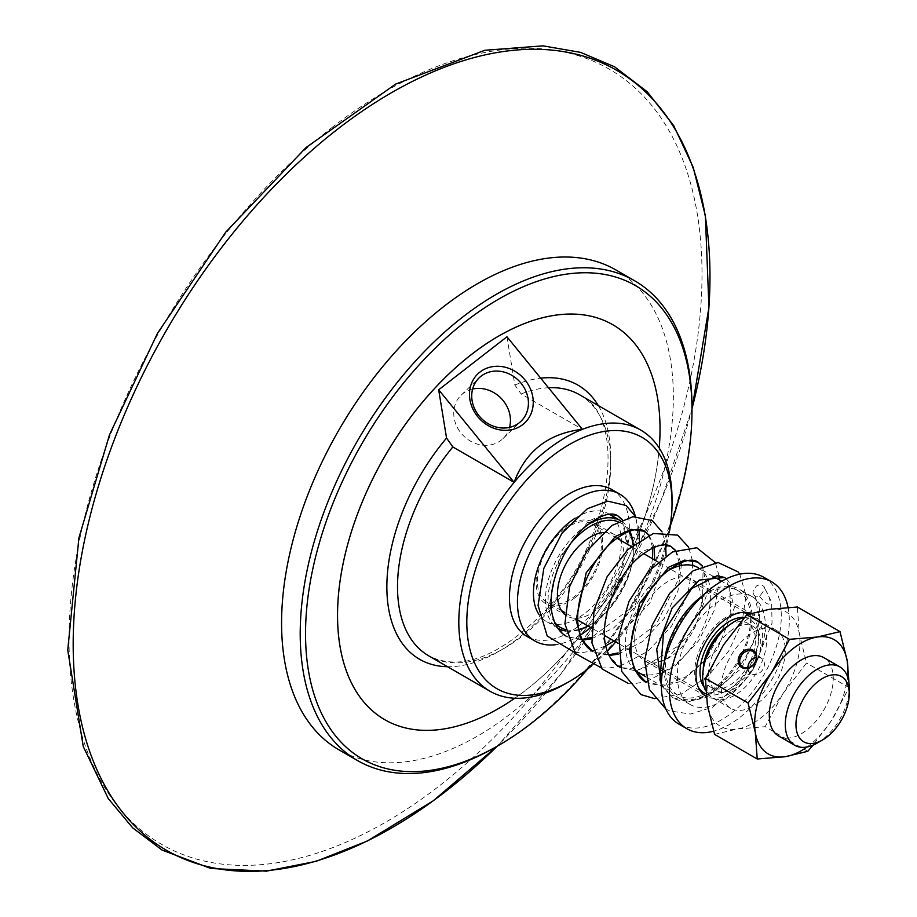 <?xml version="1.0" encoding="UTF-8"?>
<svg xmlns="http://www.w3.org/2000/svg" width="917" height="917" viewBox="0 0 917 917"><rect width="100%" height="100%" fill="white"/><g stroke="black" fill="none" stroke-linecap="round" stroke-linejoin="round"><path stroke-width="0.69" stroke-dasharray="4.58 3.44" d="M747.894 667.736A9.262 7.531 -51 0 0 750.324 673.101A9.262 7.531 -51 0 0 751.115 673.64A9.262 7.531 -51 0 0 762.371 670.167A9.262 7.531 -51 0 0 761.981 658.693A9.262 7.531 -51 0 0 761.19 658.142A9.262 7.531 -51 0 0 756.227 657.432M807.029 746.988A65.955 38.078 120 0 0 831.134 721.014A65.955 38.078 120 0 0 847.572 676.757M778.671 736.03A45.231 26.112 120 0 0 806.719 730.104A45.231 26.112 120 0 0 831.765 690.421A45.231 26.112 120 0 0 823.902 657.684M769.432 609.312A65.955 38.078 -60 0 1 799.269 633.475A65.955 38.078 -60 0 1 783.164 693.309A65.955 38.078 -60 0 1 737.199 729.004A65.955 38.078 -60 0 1 707.351 704.852A65.955 38.078 -60 0 1 723.467 645.006A65.955 38.078 -60 0 1 769.432 609.312M758.749 702.411A45.231 26.112 -60 0 1 730.7 708.325A45.231 26.112 -60 0 1 730.7 656.102A45.231 26.112 -60 0 1 775.931 629.99A45.231 26.112 -60 0 1 783.794 662.727A45.231 26.112 -60 0 1 758.749 702.411M849.176 685.079L849.153 687.624L831.134 721.014L813.15 745.085M807.774 751.31L765.133 726.7L783.164 693.309L806.513 663.002L799.269 633.475L797.366 607.008M849.153 687.624L806.513 663.002M714.595 734.391L737.199 729.004L765.133 726.7M744.272 617.611A45.231 26.112 -60 0 1 757.27 619.216A45.231 26.112 -60 0 1 765.145 651.964A45.231 26.112 -60 0 1 740.088 691.647A45.231 26.112 -60 0 1 712.039 697.562A45.231 26.112 -60 0 1 705.735 690.856M588.129 626.024A62.196 35.901 120 0 0 589.402 625.302A62.196 35.901 120 0 0 596.875 620.247A62.196 35.901 120 0 0 633.383 549.134A62.196 35.901 120 0 0 633.211 544.824M629.738 531A62.196 35.901 120 0 0 620.5 520.673A62.196 35.901 120 0 0 620.385 520.604L620.5 520.673M587.316 525.017A62.196 35.901 120 0 0 581.928 528.8A62.196 35.901 120 0 0 547.609 582.857A62.196 35.901 120 0 0 557.742 628.053M618.104 521.739A60.304 34.823 -60 0 1 628.902 531.298M633.074 544.939A60.304 34.823 -60 0 1 633.383 550.681A60.304 34.823 -60 0 1 590.743 624.534A60.304 34.823 -60 0 1 588.072 625.979M578.936 629.429A60.304 34.823 -60 0 1 565.594 629.578M554.888 622.666A60.304 34.823 -60 0 1 571.692 542.234M565.835 630.999A62.196 35.901 120 0 0 579.028 629.864M603.054 532.445A47.111 27.201 -60 0 1 614.298 534.496A47.111 27.201 -60 0 1 617.898 537.339M619.949 539.941A47.111 27.201 -60 0 1 596.405 609.943A47.111 27.201 -60 0 1 567.187 616.098A47.111 27.201 -60 0 1 564.712 614.333M575.2 518.162A62.196 35.901 -60 0 1 608.51 513.749A62.196 35.901 -60 0 1 619.33 558.762A62.196 35.901 -60 0 1 584.886 613.324A62.196 35.901 -60 0 1 546.314 621.462A62.196 35.901 -60 0 1 538.978 614.47M575.085 597.632A47.111 27.201 120 0 0 601.174 556.287A47.111 27.201 120 0 0 592.978 522.186A47.111 27.201 120 0 0 563.76 528.352A47.111 27.201 120 0 0 537.66 569.686A47.111 27.201 120 0 0 545.856 603.787A47.111 27.201 120 0 0 575.085 597.632M639.08 529.636L635.366 516.466A84.8 48.968 -60 0 1 590.663 627.48M580.404 635.034A84.8 48.968 -60 0 1 555.324 644.731M611.822 489.54A84.8 48.968 -60 0 1 626.575 550.934A84.8 48.968 -60 0 1 579.613 625.337A84.8 48.968 -60 0 1 527.011 636.432M669.341 532.204A145.115 83.779 -60 0 1 666.544 545.111M665.96 547.369A145.115 83.779 -60 0 1 615.743 641.957M607.329 651.196A145.115 83.779 -60 0 1 591.855 665.65M705.975 693.882A45.231 26.112 120 0 0 726.665 690.696A45.231 26.112 120 0 0 732.098 687.028A45.231 26.112 120 0 0 758.646 635.309A45.231 26.112 120 0 0 749.281 614.596A45.231 26.112 120 0 0 748.467 614.172M741.394 612.487A45.231 26.112 120 0 0 721.221 620.522A45.231 26.112 120 0 0 698.273 687.165M744.317 617.565A41.46 23.934 -60 0 1 758.646 638.381A41.46 23.934 -60 0 1 729.324 689.16A41.46 23.934 -60 0 1 704.21 687.269M728.809 625.451A36.932 21.32 -60 0 1 747.791 623.319A36.932 21.32 -60 0 1 754.221 650.061A36.932 21.32 -60 0 1 733.76 682.466A36.932 21.32 -60 0 1 710.858 687.303A36.932 21.32 -60 0 1 703.213 669.8M563.978 529.739A45.231 26.112 -60 0 1 592.027 523.813A45.231 26.112 -60 0 1 599.901 556.562A45.231 26.112 -60 0 1 574.856 596.245A45.231 26.112 -60 0 1 546.807 602.16A45.231 26.112 -60 0 1 538.932 569.411A45.231 26.112 -60 0 1 563.978 529.739M817.276 743.022A45.231 26.112 120 0 0 822.709 739.343A45.231 26.112 120 0 0 849.257 687.624M730.219 631.228A36.932 21.32 -60 0 1 753.121 626.403A36.932 21.32 -60 0 1 759.551 653.133A36.932 21.32 -60 0 1 739.091 685.549A36.932 21.32 -60 0 1 716.188 690.375A36.932 21.32 -60 0 1 709.758 663.633A36.932 21.32 -60 0 1 730.219 631.228M496.097 746.851A277.026 159.948 120 0 0 529.396 724.338A277.026 159.948 120 0 0 691.991 407.561M670.43 525.51A273.255 157.77 -60 0 1 587.465 669.204M384.762 719.685A228.035 131.658 120 0 0 612.785 588.026A228.035 131.658 120 0 0 612.797 324.721M615.983 269.988A277.026 159.948 -60 0 1 664.183 470.524A277.026 159.948 -60 0 1 510.769 713.586A277.026 159.948 -60 0 1 338.958 749.819M514.792 698.238A228.035 131.658 120 0 0 659.231 448.058M472.622 389.026A30.158 26.57 46.1 0 0 461.182 395.135A30.158 26.57 46.1 0 0 461.091 433.168A30.158 26.57 46.1 0 0 503.02 438.578A30.158 26.57 46.1 0 0 509.554 427.379M565.422 683.773A150.766 87.046 120 0 0 583.544 671.531A150.766 87.046 120 0 0 672.023 499.135M506.952 336.78L514.838 385.025L521.131 393.943L582.387 429.316M788.058 607.432A84.8 48.968 -60 0 1 789.296 620.694A84.8 48.968 -60 0 1 713.621 731.204M750.725 613.473A47.111 27.201 -60 0 1 752.88 614.505A47.111 27.201 -60 0 1 762.646 636.077A47.111 27.201 -60 0 1 742.357 683.188A47.111 27.201 -60 0 1 706.205 696.358M634.713 639.149A47.111 27.201 -60 0 1 655.277 591.74A47.111 27.201 -60 0 1 691.59 579.12A47.111 27.201 -60 0 1 701.345 600.681A47.111 27.201 -60 0 1 680.781 648.101A47.111 27.201 -60 0 1 644.468 660.721A47.111 27.201 -60 0 1 634.713 639.149M635.699 670.694A60.304 34.823 -60 0 1 625.383 644.536A60.304 34.823 -60 0 1 667.473 571.004M698.181 567.692A60.304 34.823 -60 0 1 710.675 595.305A60.304 34.823 -60 0 1 684.346 655.987A60.304 34.823 -60 0 1 637.877 672.15M750.645 618.379A60.304 34.823 -60 0 1 724.327 679.073A60.304 34.823 -60 0 1 677.858 695.224A60.304 34.823 -60 0 1 665.364 667.622A60.304 34.823 -60 0 1 691.682 606.928A60.304 34.823 -60 0 1 738.162 590.777A60.304 34.823 -60 0 1 750.645 618.379M702.605 595.718A62.196 35.901 -60 0 1 739.102 589.138A62.196 35.901 -60 0 1 751.974 617.611A62.196 35.901 -60 0 1 724.831 680.196A62.196 35.901 -60 0 1 676.906 696.863A62.196 35.901 -60 0 1 664.034 668.39A62.196 35.901 -60 0 1 664.366 661.971M765.305 625.302A62.196 35.901 -60 0 1 738.162 687.888A62.196 35.901 -60 0 1 690.237 704.554A62.196 35.901 -60 0 1 677.354 676.081A62.196 35.901 -60 0 1 704.497 613.496A62.196 35.901 -60 0 1 752.421 596.841A62.196 35.901 -60 0 1 765.305 625.302M763.735 577.252A84.8 48.968 -60 0 1 781.295 616.075A84.8 48.968 -60 0 1 744.283 701.413A84.8 48.968 -60 0 1 678.924 724.132M759.654 596.417C771.678 611.719 772.893 601.323 764.938 588.932L759.654 596.417L755.195 596.096L754.164 595.271L758.76 605.105C761.637 620.293 756.628 638.668 743.721 660.217C730.425 680.242 715.065 693.241 697.642 699.19C687.647 702.09 679.382 701.62 672.837 697.768L688.507 701.654L706.709 697.378L741.532 668.241L760.491 626.827L755.195 596.096M764.938 588.932L764.148 586.72L762.187 585.138L759.391 584.828L756.514 585.929L753.121 590.651L753.075 593.081L754.164 595.271M628.053 543.758L626.128 540.881C628.787 535.115 642.003 537.786 639.309 541.225C638.862 545.592 627.858 545.283 628.053 543.758L622.414 519.698M521.131 393.943A150.766 87.046 -60 0 1 548.504 387.742M579.498 394.723A150.766 87.046 -60 0 1 605.736 503.857A150.766 87.046 -60 0 1 522.243 636.134A150.766 87.046 -60 0 1 428.743 655.85C460.724 671.771 499.249 657.076 544.297 611.765C612.716 541.454 628.615 416.295 579.498 394.723M514.838 385.025A158.297 91.391 -60 0 1 540.698 378.159M598.308 405.578A158.297 91.391 -60 0 1 577.939 567.91A158.297 91.391 -60 0 1 447.542 666.716M691.991 408.718A450.281 259.97 -60 0 1 497.106 746.266L561.17 673.571L616.728 590.296L661.065 500.544L691.991 408.753M331.725 127.738A447.576 258.411 -60 0 1 697.401 214.635A447.576 258.411 -60 0 1 439.312 785.892A447.576 258.411 -60 0 1 73.635 698.995A447.576 258.411 -60 0 1 331.725 127.738M617.92 515.916L604.67 513.978L588.748 521.051L559.565 557.295L549.432 604.532L554.59 623.789L566.225 636.215M582.157 639.413L567.153 636.73L582.478 640.089M591.522 638.794L613.53 628.03L633.521 608.521L654.623 559.955M654.291 547.185L649.064 535.092M608.808 654.795L593.803 652.113L609.129 655.472M618.173 654.176L642.691 641.533L664.16 618.494L677.972 590.846L681.331 565.457M680.941 562.568L675.714 550.475M671.221 546.692L657.97 544.755L642.038 551.828L612.865 588.072L602.733 635.309L607.902 654.566L619.525 666.991M702.055 565.995L703.064 567.623L702.502 604.223L676.78 646.829L639.539 669.616L620.454 667.496L635.779 670.866M635.917 670.854L667.645 658.211L694.88 627.549L707.821 591.786L702.365 565.858M726.379 578.787L729.439 582.501L730.838 613.725L705.402 660.091L685.595 676.952L665.455 685.137L647.104 682.89L663.358 686.214L682.065 681.067L717.014 649.924L734.402 607.696L726.436 578.753M661.363 685.652L672.837 697.768L661.375 683.922M761.981 658.693L753.797 652.067M750.324 673.101L742.14 666.476M775.931 629.99L757.27 619.216M730.7 708.325L712.039 697.562M633.383 550.681L633.383 549.134M590.743 624.534L589.402 625.302M609.369 514.242L608.51 513.749M557.754 628.065L546.314 621.462M614.298 534.496L592.978 522.186M567.187 616.098L545.856 603.787M758.646 638.381L758.646 635.309M729.324 689.16L726.665 690.696M749.281 614.596L748.501 614.161M745.349 612.338L670.694 569.239M670.121 568.907L657.913 561.857M643.47 553.513L631.251 546.463M616.82 538.13L592.027 523.813M700.118 690.673L618.092 643.31M604.521 635.481L591.442 627.927M577.87 620.098L564.792 612.545M561.525 610.653L546.807 602.16M753.121 626.403L747.791 623.319M716.188 690.375L710.858 687.303M503.02 438.578L520.994 421.27M461.182 395.135L479.155 377.827M752.88 614.505L691.59 579.12M705.769 696.118L644.468 660.721M738.162 590.777L721.668 581.252M712.979 576.243L698.307 567.772M677.858 695.224L645.694 676.666M752.421 596.841L739.102 589.138M690.237 704.554L676.906 696.863M626.128 540.881L622.104 519.836M639.309 541.225L639.355 540.319M574.615 652.457L581.344 652.663L591.969 651.059M593.414 650.669L605.805 645.809M614.103 641.017L650.142 602.641L666.017 555.702M665.731 545.019L662.017 531.849M601.265 667.851L609.117 667.989L618.631 666.441M620.064 666.063L647.689 651.425L671.542 626.07L687.555 595.328L692.759 565.525M692.381 560.402L688.667 547.231M627.916 683.234L635.962 683.371L645.281 681.835M646.714 681.446L674.591 666.613L698.559 640.926L714.481 609.931L719.375 579.934M719.031 575.796L715.329 562.625M654.578 698.628L681.526 693.94L708.027 676.173L728.637 651.173L741.979 622.735L746.037 595.637L739.744 574.168M665.834 708.967L669.628 710.916L690.329 714.045L712.773 707.179L752.903 670.201L772.045 623.113L771.61 602.182L763.746 586.215M648.755 535.219L652.789 547.839M652.526 558.74L651.643 564.207L629.509 609.197L591.442 637.51M675.405 550.601L679.44 563.233M679.589 565.846L678.271 579.693L656.125 624.637L618.092 652.904"/><path stroke-width="1.38" d="M742.93 667.014A9.262 7.531 129 0 1 742.14 666.476A9.262 7.531 129 0 1 741.75 655.002A9.262 7.531 129 0 1 752.995 651.517A9.262 7.531 129 0 1 753.797 652.067A9.262 7.531 129 0 1 754.187 663.541A9.262 7.531 129 0 1 742.93 667.014M741.807 667.553A10.396 8.459 -51 0 0 756.64 658.177A10.396 8.459 -51 0 0 743.916 650.829A10.396 8.459 -51 0 0 741.807 667.553M756.227 657.432A9.262 7.531 -51 0 0 747.894 667.736M847.572 676.757A65.955 38.078 120 0 0 847.251 661.168A65.955 38.078 120 0 0 817.402 637.017A65.955 38.078 120 0 0 771.438 672.7A65.955 38.078 120 0 0 755.321 732.545L748.077 703.007L771.438 672.7L789.468 639.321L746.828 614.699L723.467 645.006L705.437 678.385L707.351 704.852L714.595 734.391L757.236 759.001L755.321 732.545A65.955 38.078 120 0 0 785.17 756.697A65.955 38.078 120 0 0 807.029 746.988M748.077 703.007L705.437 678.385M849.257 693.779L849.257 687.624A45.231 26.112 120 0 0 839.892 666.923L823.902 657.684A45.231 26.112 120 0 0 778.671 683.795A45.231 26.112 120 0 0 778.671 736.03L794.661 745.257A45.231 26.112 120 0 0 817.276 743.022L822.606 739.939A37.689 21.756 -60 0 1 796.048 727.124A37.689 21.756 -60 0 1 818.079 681.457A37.689 21.756 -60 0 1 849.257 693.779A37.689 21.756 -60 0 1 822.606 739.939M813.15 745.085L807.774 751.31L785.17 756.697L757.236 759.001M789.468 639.321L817.402 637.017L840.006 631.63L847.251 661.168L849.176 685.079M840.006 631.63L797.366 607.008L769.432 609.312L746.828 614.699M705.735 690.856A45.231 26.112 -60 0 1 729.221 625.13A45.231 26.112 -60 0 1 744.272 617.611M633.211 544.824A62.196 35.901 120 0 0 629.738 531M609.369 514.242L620.385 520.604A62.196 35.901 120 0 0 587.316 525.017M571.692 542.234A60.304 34.823 -60 0 1 583.487 530.954A60.304 34.823 -60 0 1 618.104 521.739M628.902 531.298A60.304 34.823 -60 0 1 633.074 544.939M588.072 625.979A60.304 34.823 -60 0 1 578.936 629.429M565.594 629.578A60.304 34.823 -60 0 1 554.888 622.666M557.742 628.053A62.196 35.901 120 0 0 558.315 628.386A62.196 35.901 120 0 0 565.835 630.999M579.028 629.864A62.196 35.901 120 0 0 588.129 626.024M564.712 614.333A47.111 27.201 -60 0 1 585.08 540.663A47.111 27.201 -60 0 1 603.054 532.445M617.898 537.339A47.111 27.201 -60 0 1 619.949 539.941M538.978 614.47A62.196 35.901 -60 0 1 569.938 521.876A62.196 35.901 -60 0 1 575.2 518.162M555.324 644.731A84.8 48.968 -60 0 1 535.012 641.052A84.8 48.968 -60 0 1 520.26 579.659A84.8 48.968 -60 0 1 567.222 505.256A84.8 48.968 -60 0 1 619.812 494.16A84.8 48.968 -60 0 1 635.389 516.454L626.139 505.508L607.776 501.152L587.338 508.717L561.972 533.213L543.861 568.299L538.073 605.461L547.197 635.985L574.615 652.457M590.663 627.48A84.8 48.968 -60 0 1 587.602 629.956A84.8 48.968 -60 0 1 580.404 635.034M535.012 641.052L527.011 636.432A84.8 48.968 -60 0 1 512.259 575.039A84.8 48.968 -60 0 1 559.221 500.636A84.8 48.968 -60 0 1 611.822 489.54L619.812 494.16M591.855 665.65A145.115 83.779 -60 0 1 569.423 681.469A145.115 83.779 -60 0 1 467.189 632.122A145.115 83.779 -60 0 1 551.977 456.299A145.115 83.779 -60 0 1 672.023 503.742A145.115 83.779 -60 0 1 669.341 532.204M666.544 545.111A145.115 83.779 -60 0 1 665.96 547.369M615.743 641.957A145.115 83.779 -60 0 1 607.329 651.196M748.467 614.172A45.231 26.112 120 0 0 741.394 612.487M704.21 687.269A41.46 23.934 -60 0 1 724.338 624.832A41.46 23.934 -60 0 1 744.317 617.565M698.273 687.165A45.231 26.112 120 0 0 704.05 692.943A45.231 26.112 120 0 0 705.975 693.882M703.213 669.8A36.932 21.32 -60 0 1 724.889 628.156A36.932 21.32 -60 0 1 728.809 625.451M839.892 666.923A45.231 26.112 120 0 0 811.843 672.837A45.231 26.112 120 0 0 786.797 712.52A45.231 26.112 120 0 0 794.661 745.257M691.991 410.644L691.991 407.561A277.026 159.948 120 0 0 634.61 280.74A277.026 159.948 120 0 0 462.81 316.973A277.026 159.948 120 0 0 309.384 560.035A277.026 159.948 120 0 0 357.584 760.571A277.026 159.948 120 0 0 496.097 746.851L498.768 745.315A273.255 157.77 -60 0 1 306.244 652.377A273.255 157.77 -60 0 1 465.928 321.282A273.255 157.77 -60 0 1 691.991 410.644A273.255 157.77 -60 0 1 670.43 525.51M587.465 669.204A273.255 157.77 -60 0 1 498.768 745.315M659.231 448.058A228.035 131.658 120 0 0 612.808 324.733A228.035 131.658 120 0 0 612.774 324.721A228.035 131.658 120 0 0 471.361 354.547A228.035 131.658 120 0 0 345.079 554.613A228.035 131.658 120 0 0 384.75 719.673A228.035 131.658 120 0 0 384.762 719.685L384.773 719.696A228.035 131.658 120 0 0 514.792 698.238M357.584 760.571L338.958 749.819A277.026 159.948 -60 0 1 290.758 549.283A277.026 159.948 -60 0 1 444.172 306.221A277.026 159.948 -60 0 1 615.983 269.988L634.61 280.74M612.808 324.733L612.774 324.721A228.035 131.658 120 0 0 471.384 354.558A228.035 131.658 120 0 0 345.101 554.625A228.035 131.658 120 0 0 384.773 719.696M479.064 415.86A30.158 26.57 -133.9 0 1 479.155 377.827A30.158 26.57 -133.9 0 1 521.085 383.226A30.158 26.57 -133.9 0 1 520.994 421.27A30.158 26.57 -133.9 0 1 479.064 415.86M477.723 416.662A33.918 29.894 46.1 0 0 531.722 411.882A33.918 29.894 46.1 0 0 494.641 366.387A33.918 29.894 46.1 0 0 477.723 416.662M509.554 427.379A30.158 26.57 46.1 0 0 503.112 400.546A30.158 26.57 46.1 0 0 472.622 389.026M582.387 429.316C548.504 433.34 525.739 451.015 514.105 482.342L438.67 389.794L506.952 336.78L582.387 429.316M672.023 503.742L672.023 499.135A150.766 87.046 120 0 0 640.8 430.119A150.766 87.046 120 0 0 547.3 449.834A150.766 87.046 120 0 0 463.807 582.112A150.766 87.046 120 0 0 490.033 691.246A150.766 87.046 120 0 0 565.422 683.773L569.423 681.469M514.105 482.342L452.838 446.969L446.556 438.051L438.67 389.794M713.621 731.204A84.8 48.968 -60 0 1 686.925 728.751A84.8 48.968 -60 0 1 669.364 689.928A84.8 48.968 -60 0 1 706.377 604.59A84.8 48.968 -60 0 1 771.724 581.871A84.8 48.968 -60 0 1 788.058 607.432M706.205 696.358A47.111 27.201 -60 0 1 705.769 696.118A47.111 27.201 -60 0 1 696.014 674.545A47.111 27.201 -60 0 1 715.237 628.581A47.111 27.201 -60 0 1 750.725 613.473M667.473 571.004A60.304 34.823 -60 0 1 698.181 567.692L698.307 567.772M645.694 676.666L637.877 672.15A60.304 34.823 -60 0 1 635.699 670.694M664.366 661.971A62.196 35.901 -60 0 1 702.605 595.718M686.925 728.751L678.924 724.132A84.8 48.968 -60 0 1 661.363 685.32A84.8 48.968 -60 0 1 698.387 599.97A84.8 48.968 -60 0 1 763.735 577.252L771.724 581.871M548.504 387.742A150.766 87.046 -60 0 1 579.498 394.723L640.8 430.119M490.033 691.246L428.743 655.85A150.766 87.046 -60 0 1 452.838 446.969M540.698 378.159A158.297 91.391 -60 0 1 598.308 405.578M447.542 666.716A158.297 91.391 -60 0 1 386.859 587.476A158.297 91.391 -60 0 1 446.556 438.051M691.991 408.753L708.933 307.47L705.379 215.804L693.206 167.307L673.708 125.64L647.287 91.838L614.562 66.792L580.587 52.372L542.99 45.85L484.841 50.275L395.605 84.1L306.003 147.58L225.754 232.139L157.46 333.352L109.478 434.864L78.919 537.855L67.743 650.015L83.241 746.484L108.263 798.547L132.656 827.822L162.034 850.048L210.91 868.502L266.446 871.15L316.044 861.35L367.419 840.981L433.225 800.805L497.129 746.255A450.281 259.97 -60 0 1 445.696 791.382A450.281 259.97 -60 0 1 77.819 703.958A450.281 259.97 -60 0 1 337.467 129.251A450.281 259.97 -60 0 1 705.345 216.676A450.281 259.97 -60 0 1 691.991 408.718M622.414 519.698L617.92 515.916C616.155 514.655 607.226 508.901 585.046 527C561.342 547.277 544.664 593.07 553.387 618.448C556.046 626.953 560.333 632.879 566.225 636.215L567.153 636.73L566.225 636.215M582.478 640.089L591.522 638.794M654.623 559.955L654.291 547.185M649.064 535.092L644.571 531.298L631.32 529.361L615.399 536.445L586.215 572.678L576.082 619.915L581.24 639.172L592.875 651.609C586.972 648.262 582.685 642.313 580.014 633.773C571.337 608.372 588.015 562.66 611.696 542.383C633.876 524.283 642.806 530.037 644.571 531.298L648.755 535.219M609.129 655.472L618.173 654.176M681.331 565.457L680.941 562.568M675.714 550.475L671.221 546.692C669.467 545.432 660.527 539.666 638.347 557.765C614.699 578.019 598.022 623.663 606.641 649.076C609.301 657.661 613.599 663.633 619.525 666.991L620.454 667.507L619.525 666.991M702.365 565.858L697.871 562.075L684.621 560.138L668.688 567.222L639.516 603.466L629.383 650.703L634.553 669.96L646.187 682.386C640.295 679.05 636.008 673.124 633.338 664.63C624.615 639.252 641.292 593.448 664.997 573.159C687.177 555.049 696.118 560.814 697.871 562.075L702.055 565.995M726.436 578.753L724.522 577.458L699.35 580.071L672.172 607.948L656.71 649.156L661.363 685.652M748.501 614.161L745.349 612.338M670.694 569.239L670.121 568.907M657.913 561.857L643.47 553.513M631.251 546.463L616.82 538.13M704.05 692.943L700.118 690.673M618.092 643.31L604.521 635.481M591.442 627.927L577.87 620.098M564.792 612.545L561.525 610.653M721.668 581.252L712.979 576.243M726.379 578.787L724.522 577.458L717.117 575.738L691.659 588.542L663.553 632.272L659.965 679.921L661.375 683.922M622.104 519.836L617.92 515.916M639.355 540.319L639.08 529.636M591.969 651.059L593.414 650.669M605.805 645.809L614.103 641.017M666.017 555.702L665.731 545.019M662.017 531.849L652.239 520.535L633.017 516.707L611.834 525.51L586.788 551.209L569.48 586.88L564.906 623.881L575.395 653.5L601.265 667.851M618.631 666.441L620.064 666.063M692.759 565.525L692.381 560.402M688.667 547.231L677.571 535.115L653.477 533.476L627.939 549.466L607.146 576.655L594.067 609.965L591.935 642.84L602.148 669.009L627.916 683.234M645.281 681.835L646.714 681.446M719.375 579.934L719.031 575.796M715.329 562.625L696.771 547.747L672.516 551.942L648.445 571.257L629.073 601.243L618.803 635.756L621.726 671.473L641.029 694.605L654.578 698.628M739.744 574.168L738.002 571.841L718.126 562.545L693.172 570.752L669.502 593.517L651.918 625.772L644.651 660.721L649.442 689.561L665.834 708.967M652.789 547.839L652.526 558.74M591.442 637.51L582.157 639.413M671.221 546.692L675.405 550.601M679.44 563.233L679.589 565.846M618.092 652.904L608.808 654.795"/></g></svg>
